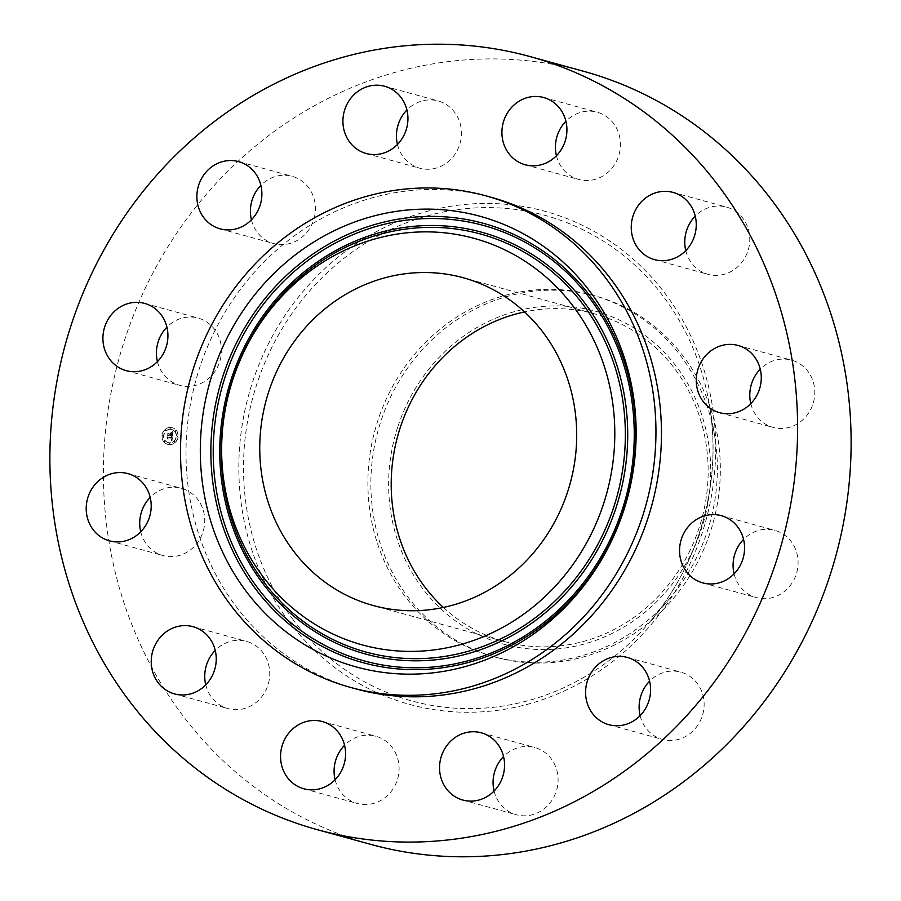 <?xml version="1.0" encoding="UTF-8"?>
<svg xmlns="http://www.w3.org/2000/svg" width="901" height="901" viewBox="0 0 901 901"><rect width="100%" height="100%" fill="white"/><g stroke="black" fill="none" stroke-linecap="round" stroke-linejoin="round"><path stroke-width="0.68" stroke-dasharray="4.5 3.38" d="M140.736 531.827A34.857 32.323 -74.6 0 0 162.991 555.557A34.857 32.323 -74.6 0 0 192.082 548.574A34.857 32.323 -74.6 0 0 204.189 514.257A34.857 32.323 -74.6 0 0 181.461 488.319A34.857 32.323 -74.6 0 0 152.37 495.313A34.857 32.323 -74.6 0 0 150.197 497.352M491.259 197.319A254.938 236.377 -74.6 0 0 227.649 307.928A254.938 236.377 -74.6 0 0 235.521 605.742A254.938 236.377 -74.6 0 0 356.222 688.983M583.443 71.247A400.922 371.73 -74.6 0 0 168.881 245.185A400.922 371.73 -74.6 0 0 181.259 713.547A400.922 371.73 -74.6 0 0 371.088 844.462M685.774 250.602A34.857 32.323 -74.6 0 0 708.04 274.332A34.857 32.323 -74.6 0 0 747.334 252.652A34.857 32.323 -74.6 0 0 726.499 207.095A34.857 32.323 -74.6 0 0 695.245 216.127M335.093 779.748A34.857 32.323 -74.6 0 0 357.348 803.478A34.857 32.323 -74.6 0 0 398.805 763.913A34.857 32.323 -74.6 0 0 375.818 736.241A34.857 32.323 -74.6 0 0 344.554 745.273M556.446 155.727A34.857 32.323 -74.6 0 0 578.701 179.457A34.857 32.323 -74.6 0 0 620.158 139.903A34.857 32.323 -74.6 0 0 597.172 112.22A34.857 32.323 -74.6 0 0 565.907 121.252M494.075 791.01A34.857 32.323 -74.6 0 0 499.83 803.354A34.857 32.323 -74.6 0 0 516.341 814.741A34.857 32.323 -74.6 0 0 552.392 799.615A34.857 32.323 -74.6 0 0 551.311 758.89A34.857 32.323 -74.6 0 0 534.811 747.503A34.857 32.323 -74.6 0 0 503.546 756.536M397.454 144.464A34.857 32.323 -74.6 0 0 403.209 156.808A34.857 32.323 -74.6 0 0 419.72 168.194A34.857 32.323 -74.6 0 0 455.76 153.069A34.857 32.323 -74.6 0 0 454.69 112.343A34.857 32.323 -74.6 0 0 438.179 100.957A34.857 32.323 -74.6 0 0 406.925 109.99M640.127 715.653A34.857 32.323 -74.6 0 0 659.25 738.336A34.857 32.323 -74.6 0 0 662.381 739.383A34.857 32.323 -74.6 0 0 702.273 716.036A34.857 32.323 -74.6 0 0 683.983 673.193A34.857 32.323 -74.6 0 0 680.852 672.146A34.857 32.323 -74.6 0 0 649.587 681.179M251.413 219.821A34.857 32.323 -74.6 0 0 270.537 242.504A34.857 32.323 -74.6 0 0 273.667 243.552A34.857 32.323 -74.6 0 0 313.559 220.193A34.857 32.323 -74.6 0 0 295.269 177.362A34.857 32.323 -74.6 0 0 292.138 176.314A34.857 32.323 -74.6 0 0 260.873 185.347M734.09 573.869A34.857 32.323 -74.6 0 0 756.356 597.6A34.857 32.323 -74.6 0 0 769.916 598.163A34.857 32.323 -74.6 0 0 797.993 565.321A34.857 32.323 -74.6 0 0 774.815 530.362A34.857 32.323 -74.6 0 0 761.255 529.799A34.857 32.323 -74.6 0 0 743.562 539.395M157.438 361.605A34.857 32.323 -74.6 0 0 179.704 385.335A34.857 32.323 -74.6 0 0 193.264 385.898A34.857 32.323 -74.6 0 0 221.353 353.057A34.857 32.323 -74.6 0 0 198.175 318.098A34.857 32.323 -74.6 0 0 184.615 317.535A34.857 32.323 -74.6 0 0 166.91 327.131M750.803 403.648A34.857 32.323 -74.6 0 0 773.058 427.378A34.857 32.323 -74.6 0 0 802.149 420.384A34.857 32.323 -74.6 0 0 814.245 386.079A34.857 32.323 -74.6 0 0 791.528 360.141A34.857 32.323 -74.6 0 0 762.437 367.135A34.857 32.323 -74.6 0 0 760.264 369.173M205.755 684.873A34.857 32.323 -74.6 0 0 228.021 708.603A34.857 32.323 -74.6 0 0 267.315 686.934A34.857 32.323 -74.6 0 0 246.48 641.377A34.857 32.323 -74.6 0 0 215.226 650.398M443.371 607.454A169.962 157.585 -74.6 0 0 504.661 641.625A169.962 157.585 -74.6 0 0 680.401 567.889A169.962 157.585 -74.6 0 0 675.153 369.342A169.962 157.585 -74.6 0 0 594.683 313.852A169.962 157.585 -74.6 0 0 524.528 311.926M398.005 426.252A172.699 160.13 105.4 0 1 603.828 313.785A172.699 160.13 105.4 0 1 701.338 529.225A172.699 160.13 105.4 0 1 495.527 641.692A172.699 160.13 105.4 0 1 398.005 426.252M595.234 295.922A187.385 173.747 105.4 0 0 381.044 420.756A187.385 173.747 -74.6 0 0 407.252 596.135A187.385 173.747 105.4 0 0 495.978 657.313A187.385 173.747 105.4 0 0 710.168 532.491A187.385 173.747 -74.6 0 0 683.96 357.111A187.385 173.747 105.4 0 0 595.234 295.922L592.261 295.1A187.385 173.747 -74.6 0 0 398.501 376.404A187.385 173.747 -74.6 0 0 404.279 595.313A187.385 173.747 -74.6 0 0 493.005 656.502A187.385 173.747 -74.6 0 0 670.198 597.881A187.385 173.747 -74.6 0 0 714.651 436.005A187.385 173.747 -74.6 0 0 680.976 356.289A187.385 173.747 -74.6 0 0 592.261 295.1M169.275 444.655A8.627 7.996 -74.6 0 0 178.015 437.435A8.627 7.996 -74.6 0 0 172.406 427.761A8.627 7.996 -74.6 0 0 170.965 427.524A8.627 7.996 -74.6 0 0 162.225 434.744A8.627 7.996 -74.6 0 0 167.834 444.407A8.627 7.996 -74.6 0 0 169.275 444.655M170.773 427.468A8.627 7.996 105.4 0 1 172.215 427.716A8.627 7.996 105.4 0 1 177.824 437.379A8.627 7.996 105.4 0 1 169.084 444.598A8.627 7.996 105.4 0 1 167.642 444.351A8.627 7.996 105.4 0 1 162.034 434.687A8.627 7.996 105.4 0 1 170.773 427.468M169.264 442.785A6.803 6.307 105.4 0 1 163.712 434.969A6.803 6.307 105.4 0 1 171.731 429.484A6.803 6.307 105.4 0 1 169.264 442.785M177.035 437.064L177.407 436.084L177.215 437.109M170.627 428.899L171.01 427.919L170.818 428.944M175.47 431.5L175.661 430.475L175.661 431.545M162.721 436.05L162.912 435.025L162.912 436.095M165.356 430.779L165.457 429.743L165.356 430.779M169.23 443.179L169.23 444.249L169.422 443.224M174.512 441.287L174.321 442.312L174.693 441.344M164.387 440.578L164.387 441.648L164.579 440.623M170.785 429.338A6.803 6.307 -74.6 0 0 168.318 442.639A6.803 6.307 -74.6 0 0 176.337 437.154A6.803 6.307 -74.6 0 0 170.785 429.338M172.271 436.23L171.404 436.726L172.012 438.089L167.879 437.39L167.71 439.102L171.652 438.855L170.987 439.913L171.922 438.877L171.01 440.116L172.035 440.735L172.508 436.253L171.843 440.679L170.818 440.06L171.731 438.821L170.717 439.868L171.46 438.81L167.53 439.057L167.699 437.345L171.832 438.032L171.697 436.985L171.753 437.807L167.642 436.917L167.451 438.832L167.71 437.131L171.843 437.931L171.213 436.67L172.328 436.197M171.776 437.075L171.652 437.886L167.53 437.086L167.349 438.877L167.451 436.872L171.573 437.762L171.607 437.019M172.316 436.005L171.077 436.523L172.125 435.949M172.541 435.904L172.924 432.018L171.821 432.559L172.384 434.631L170.739 434.519L172.215 434.395L172.001 432.807L172.125 434.293L170.773 434.192L171.483 433.077L170.019 432.976L170.447 434.496L168.284 433.865L168.104 435.701L168.611 435.127L172.541 435.904L168.419 435.07L167.913 435.645L168.093 433.809L170.255 434.451L169.827 432.919L171.291 433.021L170.582 434.147L171.933 434.237L171.821 432.762L172.023 434.338L170.559 434.462L172.192 434.586L171.629 432.514L172.744 431.973L172.361 435.859M172.744 431.725L171.46 432.356L172.553 431.669M170.266 433.392L170.188 434.158L167.991 433.336L167.868 435.6L168.07 433.55L170.278 434.259L170.266 433.392L170.086 434.203L167.879 433.505L167.676 435.555L167.8 433.28L169.996 434.102L170.075 433.336M170.48 435.724L169.872 435.611M165.638 429.788L165.536 430.836L165.638 429.788M292.386 618.694A251.762 233.427 -74.6 0 0 649.644 622.129A251.762 233.427 -74.6 0 0 709.369 404.662A251.762 233.427 -74.6 0 0 664.138 297.555A251.762 233.427 -74.6 0 0 334.868 265.829A251.762 233.427 -74.6 0 0 292.386 618.694M288.478 620.924A255.693 237.076 -74.6 0 0 622.895 653.146A255.693 237.076 -74.6 0 0 666.042 294.773A255.693 237.076 -74.6 0 0 331.624 262.551A255.693 237.076 -74.6 0 0 288.478 620.924M109.472 540.859L162.991 555.557M127.942 473.622L181.461 488.319M672.979 192.397L726.499 207.095M654.52 259.623L708.04 274.332M303.828 788.78L357.348 803.478M322.299 721.543L375.818 736.241M543.652 97.522L597.172 112.22M525.182 164.759L578.701 179.457M462.821 800.043L516.341 814.741M481.28 732.806L534.811 747.503M384.659 86.259L438.179 100.957M366.189 153.497L419.72 168.194M608.862 724.686L662.381 739.383M627.333 657.448L680.852 672.146M238.619 161.617L292.138 176.314M220.148 228.854L273.667 243.552M721.296 515.665L774.815 530.362M702.825 582.902L756.356 597.6M126.185 370.638L179.704 385.335M144.644 303.4L198.175 318.098M738.009 345.443L791.528 360.141M719.539 412.681L773.058 427.378M174.501 693.905L228.021 708.603M192.96 626.668L246.48 641.377M504.661 641.625L373.217 605.528M594.683 313.852L463.238 277.745M495.978 657.313L493.005 656.502M670.198 597.881L649.644 622.129C699.784 563.699 722.636 480.515 709.369 404.662L714.651 436.005"/><path stroke-width="1.35" d="M98.851 480.616A34.857 32.323 -74.6 0 0 86.755 514.921A34.857 32.323 -74.6 0 0 109.472 540.859A34.857 32.323 -74.6 0 0 138.563 533.865A34.857 32.323 -74.6 0 0 150.658 499.559A34.857 32.323 -74.6 0 0 127.942 473.622A34.857 32.323 -74.6 0 0 98.851 480.616M150.197 497.352A34.857 32.323 -74.6 0 0 140.736 531.827M719.741 187.453A400.922 371.73 -74.6 0 0 529.912 56.538A400.922 371.73 -74.6 0 0 115.362 230.487A400.922 371.73 -74.6 0 0 127.728 698.849A400.922 371.73 -74.6 0 0 317.557 829.753A400.922 371.73 -74.6 0 0 732.119 655.815A400.922 371.73 -74.6 0 0 719.741 187.453M350.703 687.463L356.222 688.983A254.938 236.377 -74.6 0 0 619.82 578.374A254.938 236.377 -74.6 0 0 611.959 280.56A254.938 236.377 -74.6 0 0 491.259 197.319L485.74 195.799A254.938 236.377 -74.6 0 0 222.142 306.408A254.938 236.377 -74.6 0 0 230.003 604.222A254.938 236.377 -74.6 0 0 350.703 687.463A254.938 236.377 -74.6 0 0 614.313 576.865A254.938 236.377 -74.6 0 0 606.441 279.04A254.938 236.377 -74.6 0 0 485.74 195.799M153.666 648.348A34.857 32.323 -74.6 0 0 174.501 693.905A34.857 32.323 -74.6 0 0 213.796 672.236A34.857 32.323 -74.6 0 0 192.96 626.668A34.857 32.323 -74.6 0 0 153.666 648.348M280.842 761.097A34.857 32.323 -74.6 0 0 303.828 788.78A34.857 32.323 -74.6 0 0 345.286 749.215A34.857 32.323 -74.6 0 0 322.299 721.543A34.857 32.323 -74.6 0 0 280.842 761.097M446.31 788.657A34.857 32.323 -74.6 0 0 462.821 800.043A34.857 32.323 -74.6 0 0 498.872 784.917A34.857 32.323 -74.6 0 0 497.791 744.192A34.857 32.323 -74.6 0 0 481.28 732.806A34.857 32.323 -74.6 0 0 445.24 747.931A34.857 32.323 -74.6 0 0 446.31 788.657M605.731 723.638A34.857 32.323 -74.6 0 0 608.862 724.686A34.857 32.323 -74.6 0 0 648.754 701.338A34.857 32.323 -74.6 0 0 630.463 658.496A34.857 32.323 -74.6 0 0 627.333 657.448A34.857 32.323 -74.6 0 0 587.441 680.807A34.857 32.323 -74.6 0 0 605.731 723.638M716.385 583.465A34.857 32.323 -74.6 0 0 744.474 550.624A34.857 32.323 -74.6 0 0 721.296 515.665A34.857 32.323 -74.6 0 0 707.736 515.102A34.857 32.323 -74.6 0 0 679.647 547.943A34.857 32.323 -74.6 0 0 702.825 582.902A34.857 32.323 -74.6 0 0 716.385 583.465M748.63 405.687A34.857 32.323 -74.6 0 0 760.726 371.381A34.857 32.323 -74.6 0 0 738.009 345.443A34.857 32.323 -74.6 0 0 708.918 352.426A34.857 32.323 -74.6 0 0 696.811 386.743A34.857 32.323 -74.6 0 0 719.539 412.681A34.857 32.323 -74.6 0 0 748.63 405.687M693.815 237.954A34.857 32.323 -74.6 0 0 672.979 192.397A34.857 32.323 -74.6 0 0 633.685 214.066A34.857 32.323 -74.6 0 0 654.52 259.623A34.857 32.323 -74.6 0 0 693.815 237.954M566.639 125.205A34.857 32.323 -74.6 0 0 543.652 97.522A34.857 32.323 -74.6 0 0 502.195 137.087A34.857 32.323 -74.6 0 0 525.182 164.759A34.857 32.323 -74.6 0 0 566.639 125.205M401.17 97.646A34.857 32.323 -74.6 0 0 384.659 86.259A34.857 32.323 -74.6 0 0 348.608 101.385A34.857 32.323 -74.6 0 0 349.689 142.11A34.857 32.323 -74.6 0 0 366.189 153.497A34.857 32.323 -74.6 0 0 402.24 138.371A34.857 32.323 -74.6 0 0 401.17 97.646M241.75 162.664A34.857 32.323 -74.6 0 0 238.619 161.617A34.857 32.323 -74.6 0 0 198.727 184.964A34.857 32.323 -74.6 0 0 217.017 227.807A34.857 32.323 -74.6 0 0 220.148 228.854A34.857 32.323 -74.6 0 0 260.04 205.496A34.857 32.323 -74.6 0 0 241.75 162.664M131.084 302.837A34.857 32.323 -74.6 0 0 103.007 335.679A34.857 32.323 -74.6 0 0 126.185 370.638A34.857 32.323 -74.6 0 0 139.745 371.201A34.857 32.323 -74.6 0 0 167.834 338.359A34.857 32.323 -74.6 0 0 144.644 303.4A34.857 32.323 -74.6 0 0 131.084 302.837M317.557 829.753L371.088 844.462A400.922 371.73 -74.6 0 0 785.638 670.513A400.922 371.73 -74.6 0 0 773.272 202.151A400.922 371.73 -74.6 0 0 583.443 71.247L529.912 56.538M695.245 216.127A34.857 32.323 -74.6 0 0 687.204 228.764A34.857 32.323 -74.6 0 0 685.774 250.602M344.554 745.273A34.857 32.323 -74.6 0 0 334.361 775.795A34.857 32.323 -74.6 0 0 335.093 779.748M565.907 121.252A34.857 32.323 -74.6 0 0 555.714 151.785A34.857 32.323 -74.6 0 0 556.446 155.727M503.546 756.536A34.857 32.323 -74.6 0 0 494.075 791.01M406.925 109.99A34.857 32.323 -74.6 0 0 397.454 144.464M649.587 681.179A34.857 32.323 -74.6 0 0 640.127 715.653M260.873 185.347A34.857 32.323 -74.6 0 0 251.413 219.821M743.562 539.395A34.857 32.323 -74.6 0 0 734.09 573.869M166.91 327.131A34.857 32.323 -74.6 0 0 157.438 361.605M760.264 369.173A34.857 32.323 -74.6 0 0 750.803 403.648M215.226 650.398A34.857 32.323 -74.6 0 0 207.185 663.046A34.857 32.323 -74.6 0 0 205.755 684.873M623.447 511.306A233.686 216.668 -74.6 0 0 491.495 219.788A233.686 216.668 -74.6 0 0 213.008 371.967A233.686 216.668 -74.6 0 0 344.959 663.485A233.686 216.668 -74.6 0 0 623.447 511.306M233.089 378.78A210.811 195.461 -74.6 0 0 352.122 641.771A210.811 195.461 -74.6 0 0 603.355 504.481A210.811 195.461 -74.6 0 0 484.321 241.491A210.811 195.461 -74.6 0 0 233.089 378.78M292.746 550.027A169.962 157.585 -74.6 0 0 373.217 605.528A169.962 157.585 -74.6 0 0 548.946 531.781A169.962 157.585 -74.6 0 0 543.708 333.246A169.962 157.585 -74.6 0 0 463.238 277.745A169.962 157.585 -74.6 0 0 287.498 351.48A169.962 157.585 -74.6 0 0 292.746 550.027M524.528 311.926A169.962 157.585 -74.6 0 0 424.191 586.134A169.962 157.585 -74.6 0 0 443.371 607.454M223.234 375.109A227.773 211.183 105.4 0 1 494.672 226.782A227.773 211.183 105.4 0 1 623.278 510.923A227.773 211.183 105.4 0 1 351.84 659.25A227.773 211.183 105.4 0 1 223.234 375.109M225.487 375.841A225.746 209.314 105.4 0 1 494.514 228.831A225.746 209.314 105.4 0 1 621.994 510.45A225.746 209.314 105.4 0 1 352.955 657.471A225.746 209.314 105.4 0 1 225.487 375.841M615.845 508.367A218.752 202.826 105.4 0 1 355.152 650.826A218.752 202.826 105.4 0 1 231.636 377.936A218.752 202.826 105.4 0 1 492.329 235.476A218.752 202.826 105.4 0 1 615.845 508.367M613.581 507.635A216.736 200.946 105.4 0 1 355.298 648.776A216.736 200.946 105.4 0 1 232.931 378.409A216.736 200.946 105.4 0 1 491.203 237.267A216.736 200.946 105.4 0 1 613.581 507.635"/></g></svg>
